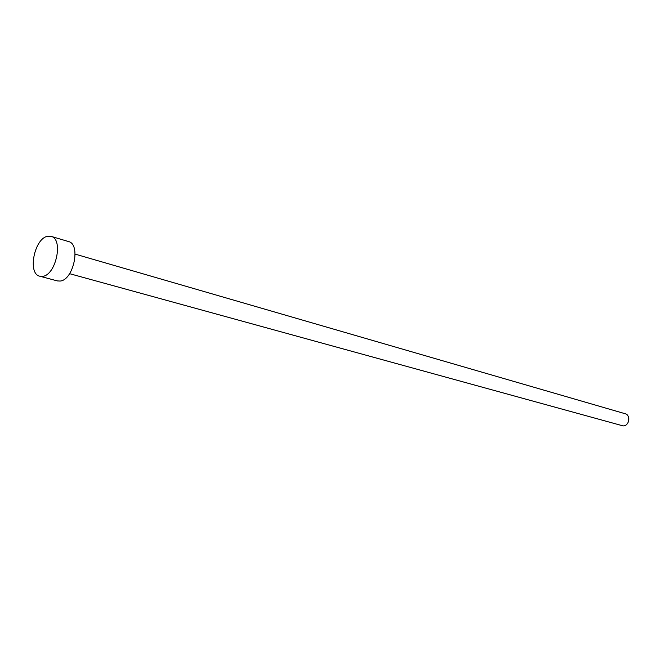 <?xml version="1.0" encoding="UTF-8"?>
<svg xmlns="http://www.w3.org/2000/svg" width="662" height="662" viewBox="0 0 662 662"><rect width="100%" height="100%" fill="white"/><g stroke="black" fill="none" stroke-linecap="round" stroke-linejoin="round"><path stroke-width="0.99" d="M75.129 254.117L625.176 413.733C631.101 415.099 629.214 426.146 623.091 425.898L69.601 273.679M51.09 236.359L68.476 241.539C81.153 244.088 73.532 280.175 60.085 281.052L57.346 280.911L39.819 276.22C27.125 273.82 34.498 237.757 47.945 236.226L51.09 236.359C63.709 238.874 55.947 275.4 42.55 276.352L39.819 276.22"/></g></svg>
